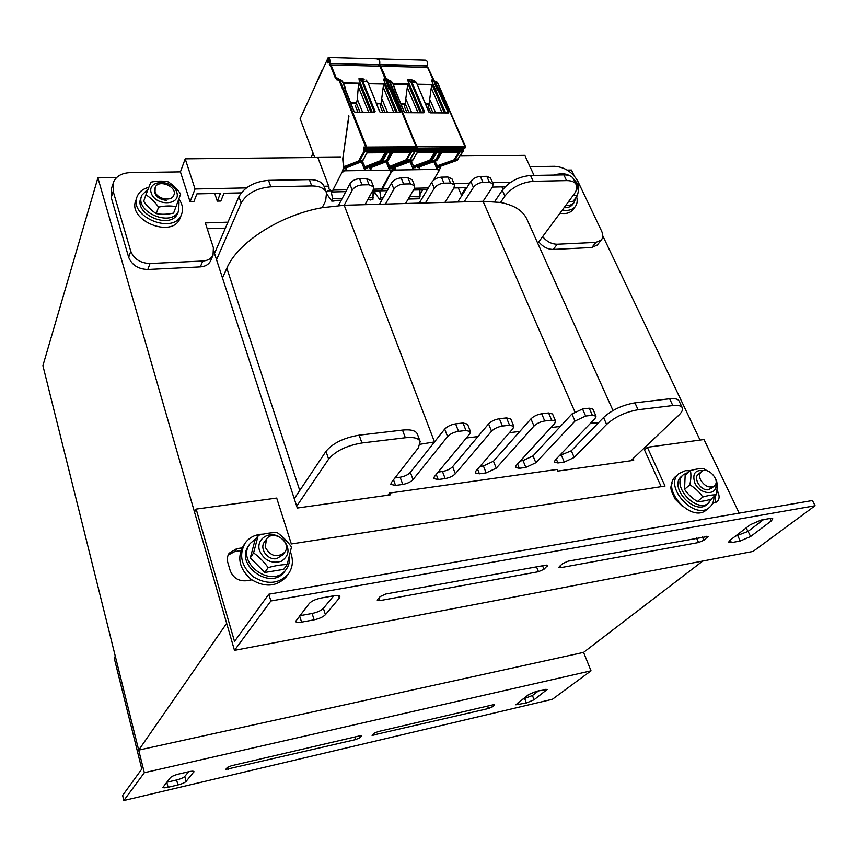 <?xml version="1.0" encoding="UTF-8"?>
<svg xmlns="http://www.w3.org/2000/svg" width="858" height="858" viewBox="0 0 858 858"><rect width="100%" height="100%" fill="white"/><g stroke="black" fill="none" stroke-linecap="round" stroke-linejoin="round"><path stroke-width="1.29" d="M702.788 561.025L583.569 652.38L138.696 750.106L42.9 365.647L97.898 177.874L116.613 177.563M215.208 251.855L214.007 251.898L297.297 508.043L390.197 494.873L389.553 493.071L557.099 469.433L557.807 471.096L633.676 460.338L632.947 458.73M567.224 170.099L571.439 170.023L574.259 175.954M602.766 235.8L700.042 440.068M138.696 750.106L226.673 623.337L97.898 177.874M144.326 772.715L115.294 656.209L114.232 658.15L141.806 769.036L122.619 795.441L123.831 800.525L144.326 772.715L591.023 670.817L552.413 699.259L123.831 800.525M188.653 771.739L184.781 776.436C183.387 777.745 180.663 778.925 176.619 779.965L166.709 782.281M538.717 690.733L532.443 695.506L522.554 699.238M186.089 781.434L193.983 771.653C193.576 771.031 191.87 771.042 188.857 771.696L178.796 774.023C174.603 775.096 171.793 776.318 170.377 777.67L162.902 787.365C163.32 787.976 165.047 787.944 168.082 787.279L177.906 784.963C181.96 783.912 184.684 782.743 186.089 781.434L184.781 776.436M361.4 736.239L359.631 735.874L231.413 765.733L227.284 767.502L225.697 769.454L355.566 739.607L359.588 737.891L361.218 735.681M494.487 705.212L493.2 704.772L378.121 731.574L374.088 733.279L372.029 735.327L488.459 708.515L492.385 706.874L494.487 705.212L494.272 704.611M536.593 691.226L528.7 694.53L515.83 704.793L526.372 702.981L534.062 699.763L547.2 689.435L536.593 691.226M583.569 652.38L591.023 670.817M815.1 505.748L753.077 551.426L234.481 650.364L270.881 600.975L815.1 505.748L812.451 500.514L268.811 594.208L234.513 641.419L196.15 509.105L276.694 498.069L291.334 543.961L665.047 486.057L647.35 447.286L704.01 439.521L739.178 513.138M763.502 519.626L748.101 531.359L735.22 536.282M333.73 595.784L323.38 608.343C321.064 610.628 317.31 612.344 312.108 613.47L299.463 615.776M750.332 524.71L729.933 540.336L728.496 542.331L731.434 542.631L740.261 540.99L750.578 536.54L771.224 520.978L772.822 518.811L769.991 518.479L761.014 520.077L750.332 524.71M559.437 566.462L558.933 567.385L560.939 567.61L698.594 542.524L703.882 540.229L708.129 536.411L568.135 561.153L562.623 563.599L559.437 566.462M377.563 599.506L377.273 600.278L379.955 600.6L538.481 571.707L543.972 569.272L547.608 565.476L545.538 565.229L385.918 593.972L380.201 596.557L377.563 599.506M314.125 619.819C319.337 618.672 323.112 616.966 325.429 614.693L339.339 598.047L339.865 596.492C339.318 595.452 337.366 595.195 333.987 595.742L321.064 598.037C315.615 599.206 311.701 600.986 309.33 603.399L295.592 621.471C296.139 622.5 298.144 622.726 301.576 622.136L314.125 619.819L312.108 613.47M270.881 600.975L268.811 594.208M672.082 483.633C670.538 486.003 670.506 488.91 671.986 492.342L674.999 498.927L682.582 506.51M712.612 503.378L716.923 501.898C719.433 499.56 719.765 496.256 717.942 492.009L716.934 489.875M715.304 495.57L715.154 502.863M242.106 547.865L236.669 548.702L229.215 553.174C227.338 555.963 226.877 559.116 227.831 562.601L230.212 570.667C233.162 577.906 238.513 581.274 246.278 580.769L251.769 579.858M228.153 555.083L234.856 551.533L240.873 550.611M661.186 486.647L644.497 449.978L647.35 447.286M746.213 527.863L747.94 531.477M234.481 650.364L194.509 512.087L196.15 509.105M387.87 495.205L389.553 493.071M216.548 259.706L241.119 203.11C246.664 193.533 256.563 188.106 270.828 186.808L311.733 185.95C319.605 185.982 324.528 188.267 326.523 192.825L325.654 200.847L322.147 207.69L344.197 205.266L352.23 190.165C354.311 187.055 357.571 185.296 362.022 184.899L369.058 184.749L373.605 186.862L373.241 189.693L364.982 204.676L385.435 204.086L393.919 189.21C396.074 186.154 399.313 184.416 403.635 184.02L410.446 183.88L414.704 185.832L414.264 188.749L405.577 203.507L425.396 202.938L434.287 188.288C436.518 185.274 439.736 183.569 443.94 183.172L450.525 183.044L454.526 184.856L454 187.838L444.916 202.381L464.135 201.834L473.412 187.398C475.707 184.416 478.903 182.743 482.979 182.357L489.371 182.228L493.114 183.912L492.524 186.958L483.065 201.298L500.546 202.467L504.89 196.053C511.894 187.366 521.332 182.454 533.204 181.306L566.559 180.609C571.696 180.577 574.957 182.003 576.329 184.878C577.391 187.527 576.619 190.637 574.034 194.208L537.73 243.254M574.839 411.743L483.065 201.298L464.135 201.834M444.916 202.381L425.396 202.938M405.577 203.507L385.435 204.086M364.982 204.676L344.197 205.266L434.502 441.945L444.691 429.107C447.233 426.405 450.879 424.667 455.598 423.863L463.009 422.994L467.546 424.184L470.484 431.617L469.755 433.891L434.363 476.662L433.74 478.56L438.181 479.536L445.152 478.571C449.538 477.756 452.938 476.169 455.33 473.777L491.537 431.231C494.187 428.582 497.801 426.866 502.391 426.072L509.555 425.214L513.781 426.287L512.945 428.625L475.954 470.956L475.257 472.919L479.408 473.831L486.143 472.897L496.246 468.168L533.987 426.061C536.7 423.444 540.293 421.75 544.744 420.978L551.662 420.152L555.598 421.139L554.665 423.541L516.205 465.433L515.422 467.46L519.304 468.307L525.836 467.396L535.853 462.741L574.989 421.064L585.649 416.055L592.342 415.251L596.01 416.173L594.98 418.629L555.18 460.092L554.3 462.172L557.947 462.955L564.264 462.076L574.195 457.486L606.617 424.41C615.1 416.827 625.589 411.947 638.095 409.749L672.822 405.566C678.152 404.997 681.327 405.759 682.335 407.861C683.043 409.813 681.81 412.333 678.614 415.411L630.823 460.746M322.147 207.69C279.976 215.111 237.409 242.76 226.844 268.222L222.479 277.949M613.009 410.532L527.155 219.745C523.348 210.95 514.478 205.191 500.546 202.467M494.648 201.651L502.295 190.24C509.266 181.531 518.682 176.619 530.534 175.493L563.856 174.882C568.983 174.86 572.243 176.308 573.627 179.193L576.179 184.567M457.743 202.016L470.827 181.456C473.112 178.475 476.297 176.802 480.373 176.426L486.765 176.308L490.508 178.014L493.082 183.827M419.219 203.121L431.756 182.261C433.976 179.236 437.183 177.531 441.377 177.145L447.962 177.027L451.962 178.861L454.526 184.856M379.493 204.258L391.441 183.086C393.586 180.008 396.825 178.282 401.136 177.896L407.936 177.767L412.194 179.751L414.704 185.832M338.438 205.566L349.817 183.944C351.887 180.823 355.148 179.065 359.588 178.668L366.602 178.539L371.16 180.673L373.605 186.862M214.511 253.464L238.91 196.654C244.423 187.055 254.3 181.617 268.533 180.352L309.373 179.601C317.224 179.644 322.158 181.96 324.152 186.54L326.523 192.825M394.937 477.938L400.139 477.23C404.654 476.415 408.076 474.796 410.371 472.372L434.513 441.934L420.27 444.229M438.148 472.082L442.46 471.503C446.846 470.699 450.236 469.101 452.616 466.709L488.577 423.895C491.205 421.224 494.819 419.508 499.399 418.736L506.552 417.9L510.778 418.994L513.781 426.287M466.344 438.009L477.917 436.583M479.922 466.42L483.397 465.948L493.468 461.229L530.963 418.865C533.676 416.227 537.247 414.532 541.688 413.781L548.594 412.966L552.531 413.985L555.598 421.139M509.384 432.7L519.862 431.413M520.323 460.95L523.037 460.585L533.022 455.92L571.921 413.996L582.55 408.987L589.221 408.204L592.899 409.148L595.988 416.109M550.954 427.574L560.403 426.415M559.448 455.652L571.321 450.782L603.549 417.514C611.979 409.899 622.436 405.019 634.931 402.852L669.626 398.788C674.946 398.23 678.12 399.013 679.139 401.136L682.228 407.625M590.701 423.08L598.198 423.048M294.262 498.702L325.976 451.34C332.84 443.125 343.908 437.741 359.159 435.167L402.499 430.083C410.8 429.268 415.733 430.566 417.32 433.966L420.163 441.527L418.318 447.93L391.345 482.55L390.808 484.384L395.559 485.435L402.767 484.438C407.293 483.601 410.714 481.981 413.03 479.579L447.586 436.593C450.15 433.912 453.796 432.164 458.537 431.349L465.948 430.459L470.484 431.617M296.696 506.177L328.635 459.137C335.553 450.976 346.653 445.592 361.937 442.975L405.341 437.752C413.653 436.904 418.597 438.159 420.163 441.527M180.512 217.02L179.998 218.382C172.211 239.007 126.587 220.141 136.014 200.021L136.776 197.758M178.882 198.895C182.647 204.376 183.483 209.652 181.392 214.725C173.606 235.382 127.831 216.42 137.269 196.278C139.243 191.731 143.082 188.76 148.799 187.344M286.915 575.9L285.961 577.198C276.276 586.861 264.672 587.601 251.158 579.418C239.371 568.951 236.776 557.754 243.372 545.838L244.176 544.583M290.497 552.177C293.661 560.467 292.825 567.889 287.966 574.463C278.26 584.137 266.623 584.866 253.046 576.651C241.216 566.141 238.599 554.922 245.216 542.975C248.713 538.245 253.56 535.371 259.749 534.362L263.503 534.094M573.144 209.416L572.865 209.781C570.077 213.063 565.776 214.2 559.963 213.213M576.587 196.697C577.702 200.654 577.252 203.957 575.246 206.617C572.447 209.888 568.135 211.025 562.322 210.028M713.931 496.707C713.974 501.297 712.483 504.879 709.459 507.421L706.359 509.952C691.291 523.595 659.963 488.374 676.061 476.136L678.882 473.648M709.459 507.421C694.369 521.074 662.923 485.757 679.043 473.509L685.381 470.688L690.272 470.71M683.515 474.603L681.638 476.244C668.168 486.475 694.433 515.937 706.992 504.515L712.183 498.144M688.545 472.222L683.644 474.495C670.152 484.716 696.492 514.242 709.062 502.809M141.452 196.428L141.023 197.705C133.087 214.5 171.3 230.352 177.788 213.084L178.217 211.926M148.198 188.899L141.87 195.195C133.923 212.001 172.222 227.906 178.711 210.628L179.011 202.177L178.325 200.397M249.313 544.809L248.927 545.398C233.848 564.274 270.527 591.312 284.556 571.632L285.36 570.527M256.338 538.234L250.171 543.479C235.071 562.387 271.847 589.489 285.896 569.787C288.771 566.033 289.94 561.69 289.403 556.745M564.038 207.711C567.867 207.883 570.72 206.832 572.597 204.558L572.822 204.258M565.615 205.577C569.444 205.759 572.307 204.708 574.184 202.434L575.793 197.769M700.589 479.912C704.708 486.357 709.266 488.384 714.274 485.993C721.235 480.802 707.635 465.765 701.383 471.685C699.345 473.648 699.088 476.394 700.589 479.912M155.051 191.548C156.939 199.11 171.407 201.973 173.766 195.324C177.992 186.851 158.398 178.582 155.159 187.494L155.051 191.548M265.251 547.254C270.549 556.359 276.995 558.086 284.577 552.445C292.664 542.803 273.488 528.7 266.452 539.103L265.251 547.254M265.401 540.98C258.312 547.082 267.01 560.692 276.759 558.644L282.958 554.729M278.207 536.25C267.653 531.048 255.834 540.057 259.566 550.739C264.232 560.51 271.514 564.006 281.403 561.229C289.457 555.641 290.143 548.509 283.451 539.843M258.215 535.36L254.933 540.39L250.311 557.839L264.779 572.468L283.687 569.369L287.194 564.521C281.542 564.639 275.204 565.669 268.179 567.61C263.932 561.775 259.062 556.874 253.593 552.884L258.215 535.36C265.176 533.472 271.471 532.528 277.102 532.528C282.529 536.411 287.323 541.226 291.495 546.975L287.194 564.521M264.779 572.468L268.179 567.61M250.311 557.839L253.593 552.884M700.107 473.391C691.591 475.353 699.978 491.537 708.633 489.714L712.419 486.936M703.732 470.592C695.023 469.691 692.063 473.82 694.851 482.99C700.053 495.259 718.178 495.881 715.765 483.815M690.422 470.581L685.167 475.182L684.545 489.339C687.848 494.219 692.138 498.284 697.415 501.512C700.9 501.598 705.34 500.868 710.756 499.324L716.173 494.841C712.751 494.734 708.29 495.452 702.788 497.018C699.463 492.095 695.141 488.02 689.843 484.791C691.012 479.161 691.216 474.42 690.422 470.581C695.881 469.047 700.321 468.382 703.764 468.575L706.992 470.742M715.786 479.536L716.559 480.619C717.438 484.48 717.309 489.232 716.173 494.841M697.415 501.512L702.788 497.018M684.545 489.339L689.843 484.791M575.965 190.926C578.324 187.891 577.649 184.202 573.948 179.858M565.304 174.903L560.842 174.935M573.455 178.829L578.646 184.899C578.989 187.419 578.56 191.012 577.359 195.656L573.38 195.077M554.654 175.043L554.633 174.742C559.641 173.616 563.878 173.541 567.342 174.506L569.069 175.525M568.21 202.07L573.208 201.244L577.359 195.656M154.869 188.449C153.743 195.109 157.615 199.099 166.495 200.418M151.18 192.9C155.277 206.446 181.274 205.716 176.802 192.331C172.748 179.022 146.986 179.451 151.18 192.9M176.008 206.649C170.678 205.598 164.865 205.759 158.58 207.121C154.772 201.791 150.558 197.683 145.924 194.798L150.858 182.186C157.1 180.856 162.87 180.748 168.179 181.864C172.78 184.695 176.952 188.739 180.684 193.994L173.595 213.095C167.417 214.446 161.636 214.618 156.253 213.61C151.641 210.703 147.447 206.617 143.694 201.34L145.924 194.798M158.58 207.121L156.253 213.61M530.008 166.656L554.547 166.291C564.725 167.053 572.5 172.083 577.884 181.37L601.619 231.156C603.228 234.717 603.131 237.666 601.329 240.004L595.902 242.396L557.228 244.23C551.597 244.155 546.739 241.613 542.653 236.604M538.77 241.859C542.824 246.847 547.661 249.367 553.271 249.431L591.816 247.522L597.404 244.905M207.218 228.743L225.407 228.099M112.902 183.923L111.433 188.685L111.229 197.565L128.679 257.303C131.907 265.09 138.288 269.144 147.823 269.476L200.311 266.881C205.223 266.516 208.623 264.586 210.51 261.079L210.886 260.188M227.949 222.168L205.33 222.93L213.395 247.737L213.031 255.212C211.132 258.719 207.722 260.66 202.788 261.014L150.032 263.513C140.444 263.159 134.03 259.073 130.77 251.265L113.17 191.313L113.374 182.411C116.087 176.244 121.729 172.984 130.309 172.608L180.427 171.868L190.079 201.812L195.034 188.985L185.21 158.827L180.427 171.868M503.002 189.264L501.93 186.862M462.344 194.798L461.293 194.83L458.311 187.87M241.205 192.868L224.045 193.243L220.817 201.029L217.278 201.115L214.725 193.458M217.278 201.115L220.474 193.329L196.9 193.865L193.844 201.716L190.079 201.812M534.051 175.429L524.806 155.352L460.306 156.006M340.497 157.228L185.21 158.827M195.034 188.985L246.407 187.891M324.034 186.25L328.689 186.154M453.946 183.494L469.744 183.162M492.578 182.679L510.66 182.293M331.102 190.787L327.499 190.873L326.512 192.803M375.686 190.926L373.23 195.356M422.715 189.822L419.991 194.391M461.293 194.83L465.83 187.698L453.925 187.966M505.158 186.787L492.438 187.087M416.012 166.377L418.157 166.506L417.792 167.621L419.583 167.6L418.994 169.348L413.256 169.434L410.049 161.69M418.103 165.615L418.157 166.506M439.757 166.152L440.808 166.184L439.36 170.302L438.106 170.324L438.685 169.348L393.414 170.056L392.867 171.032L391.57 171.053L392.932 166.87L394.015 166.849L393.661 167.975L395.484 167.953L394.916 169.712L393.286 169.734L392.867 171.032M463.299 149.946L462.988 148.917L463.438 150.901L457.014 160.403L440.808 166.184M439.768 166.205L439.36 167.31L438.899 166.334M438.685 169.348L436.99 169.069L437.601 167.331L439.36 167.31M416.033 166.538L415.637 167.653L415.175 166.667M413.256 169.434L413.846 167.685L415.637 167.653M436.99 169.069L433.837 161.626M430.78 112.634L428.078 106.36L429.086 105.384M406.831 112.473L404.161 106.135L405.169 105.148M428.281 104.29L428.989 103.936L429.129 105.32L428.281 104.29L425.74 104.268M413.181 159.631L417.256 152.413L435.703 152.263L431.22 159.867L432.357 159.856L436.84 152.252L440.755 152.22L436.25 159.813L437.387 159.792L441.891 152.209L459.985 152.048L454.461 160.435L437.87 166.323L440.712 166.12M388.202 188.835L381.563 188.985L381.166 190.798M381.563 188.985L391.57 171.053M378.775 65.894L378.979 64.736L426.973 65.959L426.758 67.096M377.252 59.223L377.767 58.848C379.236 59.416 379.762 61.261 379.311 64.404L427.327 65.648C427.82 62.548 427.284 60.736 425.75 60.178L377.842 58.859M433.204 180.534L439.36 170.302M342.943 157.936L348.809 115.701L342.975 157.486L343.822 166.763L358.59 160.993L363.942 151.383L364.071 146.879L365.454 148.23L365.862 147.447L339.371 81.038L335.532 78.464L330.148 64.94L427.713 67.374M379.794 65.927L385.274 79.043L387.398 79.086L388.288 80.212M417.943 112.548L407.282 87.505L408.054 84.041L420.216 112.57M421.471 112.57L408.033 81.102L407.85 79.504L411.658 79.58L412.537 80.652M442.042 112.72L431.242 87.902L432.003 84.481L444.326 112.73M427.509 67.117L433.151 80.008L431.724 79.976L431.939 81.531L445.57 112.741M423.777 112.591L411.036 82.411L408.537 81.285L412.966 80.781L411.658 79.58M394.787 89.039L404.322 112.044L405.448 112.655L423.927 112.784L424.495 111.765L411.743 82.003L407.85 79.504M429.075 112.291L448.305 112.945L448.831 111.969L448.026 112.773L430.03 112.645M433.408 80.405L437.323 82.497L435.649 82.969L438.985 89.511L437.988 90.154L448.123 112.355L447.168 112.752M438.073 90.283L437.29 90.058L434.663 83.612L435.649 82.969L434.727 83.483L437.988 90.154M448.305 112.945L430.18 112.827M428.743 111.797L416.269 82.239L429.011 112.194M411.036 82.411L415.969 82.089L414.704 80.888L413.009 80.781M422.908 112.58L424.495 111.765M423.927 112.784L405.298 112.473M404.686 103.432L405.212 105.084L404.686 103.432L400.815 103.389M405.03 104.655L407.282 87.505M411.604 112.505L406.199 99.732M408.923 112.484L405.351 104.022M404.365 104.043L401.072 104.011M419.583 167.6L419.176 166.613M437.601 167.331L437.076 166.098M394.884 166.774L409.352 160.972L415.186 151.416L414.639 148.552M395.484 167.953L395.077 166.956M413.846 167.685L413.341 166.463M428.614 103.679L425.471 103.646M428.946 104.901L431.242 87.902M435.585 112.677L430.115 100.021M432.882 112.655L429.268 104.268M383.354 197.426L380.791 197.49L379.944 199.817L374.731 192.653M380.791 197.49L379.729 190.83M428.356 187.923L414.532 188.234M419.884 189.886L420.045 196.471L419.058 198.766L408.194 199.056L416.816 198.831M329.783 63.138C330.18 59.931 329.676 58.054 328.26 57.475L300.118 118.769L314.725 157.497M329.569 61.293L327.177 61.229L327.874 62.999L329.064 62.527M367.503 167.042L369.734 167.192L369.401 168.329L371.257 168.307L370.699 170.077L364.747 170.174L361.422 161.765M369.669 166.195L369.734 167.192M392.16 166.817L393.254 166.86L391.891 171.053L390.594 171.074L391.141 170.088L344.133 170.806L343.618 171.814L342.267 171.836L343.532 167.567L344.659 167.557L344.337 168.694L346.224 168.672L345.699 170.463L344.015 170.495L343.618 171.814M342.642 157.936L343.532 167.567M392.17 166.881L391.784 168.007L391.763 166.881M391.141 170.088L389.393 169.798L389.961 168.029L391.784 168.007M367.524 167.224L367.16 168.361L366.698 167.342M364.747 170.174L365.294 168.393L367.16 168.361M389.393 169.798L386.132 161.744M382.743 112.301L380.115 105.899L381.166 104.837L381.027 103.443L376.372 103.132M357.861 112.13L355.266 105.663L356.295 104.665M381.145 104.869L380.319 103.797L376.63 103.754M363.073 160.21L366.859 152.853L386.036 152.692L381.81 160.446L382.99 160.425L387.215 152.681L391.291 152.638L387.044 160.382L388.213 160.371L392.471 152.627L411.272 152.467L406.049 161.014L391.194 166.988M318.05 158.033L328.904 186.733L329.032 189.017L332.572 191.935L345.774 191.624M346.75 189.779L332.893 190.09L332.572 191.935M332.893 190.09L342.267 171.836M330.405 64.79L329.451 65.101M329.311 64.758L329.461 63.481L379.3 64.747L379.107 65.905M379.3 64.747L329.461 63.481M328.357 62.505L329.44 62.269L328.26 58.655L327.584 59.803L329.15 59.845M329.418 60.607L327.477 60.553L327.177 61.229M327.477 60.553L327.584 59.803M372.522 191.002L381.52 190.787L391.891 171.053M378.088 58.859C379.568 59.427 380.083 61.272 379.644 64.414M335.532 78.464L337.762 78.099L338.663 79.268M368.672 112.205L358.312 86.679L359.084 83.151L370.892 112.216M372.2 112.226L359.148 80.159L359.009 78.528L362.955 78.604L363.856 79.73M393.704 112.377L383.194 87.098L383.966 83.601L395.956 112.398M383.805 79.022L385.027 80.234L386.497 80.255L385.274 79.043L383.805 79.022L383.976 80.609L397.243 112.398M344.905 88.245L354.161 111.679L355.287 112.301L374.496 112.441L362.012 81.489L359.62 80.341L360.146 79.74L364.221 79.826L362.955 78.604M374.496 112.441L375.107 111.401L362.719 81.07L359.009 78.528M379.526 111.433L367.428 81.328L379.815 111.862L380.995 112.484L399.817 112.612L400.396 111.615L399.56 112.43L380.845 112.301M386.54 80.266L388.052 80.362L389.285 81.574L387.537 82.068L390.819 88.739L389.811 89.382L399.689 112.001L398.777 112.409M389.907 89.522L389.114 89.264L386.54 82.722L387.537 82.068L386.604 82.314L389.736 89.672M399.817 112.612L380.995 112.484M362.012 81.489L367.106 81.156L365.916 79.933M373.573 112.237L375.107 111.401M374.378 112.237L355.148 112.119M356.317 104.622L355.791 102.906L350.75 102.853M355.791 102.906L356.156 104.161L356.478 103.518L357.314 99.142L358.312 86.679M362.559 112.162L357.314 99.142M359.952 112.141L356.478 103.518M355.48 103.539L350.997 103.496M371.257 168.307L370.86 167.299M389.961 168.029L389.468 166.817M345.527 167.471L359.159 161.572L364.639 151.834L364.221 148.37L365.111 147.383M346.224 168.672L345.838 167.653M365.294 168.393L364.822 167.192M380.995 104.419L383.194 87.098M387.484 112.334L382.153 99.442M384.834 112.312L381.317 103.775M342.16 198.498L332.561 198.745L331.778 201.115L326.877 194.08M331.756 201.115L334.062 201.051M312.902 152.66L311.368 157.529M332.561 198.745L331.124 190.798M381.874 188.974L373.487 189.168M373.123 190.991L372.94 199.41L370.045 200.086M193.769 772.243L193.522 771.31M177.906 784.963L176.619 779.965M168.082 787.279L166.795 782.26M359.588 737.891L358.987 736.025M355.566 739.607L354.74 737.011M228.099 769.422L227.509 767.299M492.385 706.874L491.731 705.115M488.459 708.515L487.569 706.08M373.959 735.306L373.477 733.826M546.482 690.4L545.999 689.167M534.062 699.763L532.443 695.506M526.372 702.981L524.764 698.723M518.854 704.75L518.071 702.67M771.224 520.978L770.001 518.479M750.578 536.54L748.101 531.359M740.261 540.99L737.805 535.81M731.434 542.631L730.244 540.1M560.939 567.61L560.188 565.787M707.432 537.43L706.853 536.186M703.882 540.229L702.38 536.979M698.594 542.524L696.524 538.041M379.955 600.6L379.022 597.876M547.114 566.398L546.6 565.122M543.972 569.272L542.556 565.765M538.481 571.707L536.529 566.848M325.429 614.693L323.38 608.343M301.576 622.136L299.571 615.765M339.339 598.047L338.535 595.613M716.473 493.221L717.942 492.009M234.856 551.533L236.669 548.702M502.295 190.24L504.89 196.053M530.534 175.493L533.204 181.306M486.765 176.308L489.371 182.228M480.373 176.426L482.979 182.357M470.827 181.456L473.412 187.398M447.962 177.027L450.525 183.044M441.377 177.145L443.94 183.172M431.756 182.261L434.287 188.288M407.936 177.767L410.446 183.88M401.136 177.896L403.635 184.02M391.441 183.086L393.919 189.21M366.602 178.539L369.058 184.749M359.588 178.668L362.022 184.899M349.817 183.944L352.23 190.165M309.373 179.601L311.733 185.95M268.533 180.352L270.828 186.808M238.91 196.654L241.119 203.11M563.856 174.882L566.559 180.609M299.753 490.508L226.844 268.222M638.095 409.749L634.931 402.852M606.617 424.41L603.549 417.514M574.195 457.486L571.321 450.782M564.264 462.076L561.422 455.384M557.947 462.955L556.263 458.966M592.342 415.251L589.221 408.204M585.649 416.055L582.55 408.987M574.989 421.064L571.921 413.996M535.853 462.741L533.022 455.92M525.836 467.396L523.037 460.585M519.304 468.307L517.546 463.985M551.662 420.152L548.594 412.966M544.744 420.978L541.688 413.781M533.987 426.061L530.963 418.865M496.246 468.168L493.468 461.229M486.143 472.897L483.397 465.948M479.408 473.831L477.563 469.122M509.555 425.214L506.552 417.9M502.391 426.072L499.399 418.736M491.537 431.231L488.577 423.895M455.33 473.777L452.616 466.709M445.152 478.571L442.46 471.503M438.181 479.536L436.239 474.388M465.948 430.459L463.009 422.994M458.537 431.349L455.598 423.863M447.586 436.593L444.691 429.107M413.03 479.579L410.371 472.372M402.767 484.438L400.139 477.23M395.559 485.435L393.511 479.772M405.341 437.752L402.499 430.083M361.937 442.975L359.159 435.167M328.635 459.137L325.976 451.34M672.822 405.566L669.626 398.788M595.902 242.396L591.816 247.522M553.271 249.431L557.228 244.23M202.788 261.014L200.311 266.881M130.77 251.265L128.679 257.303M147.823 269.476L150.032 263.513M111.229 197.565L113.17 191.313M459.041 152.059L453.936 159.878L437.344 165.776L434.985 161.218M365.583 148.252L416.033 148.541L417.224 147.833L389.95 81.596L388.717 80.373L387.151 80.277L388.631 80.298L387.398 79.086M416.441 148.37L464.478 148.016M365.454 148.23L366.28 148.702L366.591 147.05L465.368 146.418L465.293 147.565M465.454 146.428L437.323 82.497L465.315 147.512L416.548 148.241M412.355 160.725L412.87 160.081L406.242 159.717L389.661 166.441L387.183 161.336M458.226 159.116L454.719 159.159M462.612 148.209L463.159 151.029L414.8 151.308L409.566 160.124L408.687 160.982L405.491 160.446M462.794 148.209L462.837 148.799M387.012 80.298L380.437 65.937M408.054 84.041L393.136 83.773M432.003 84.481L417.106 84.213M431.724 79.976L433 81.167L434.459 81.199M391.462 81.725L390.186 80.405L388.663 80.298M404.161 111.658L394.744 88.953M394.905 89.329L392.514 82.69M404.032 111.647L394.433 88.792M423.702 112.591L405.448 112.655M395.088 89.243L392.556 82.379L389.285 81.574L416.559 147.844L365.851 147.726M438.985 89.511L448.831 111.969M388.459 80.448L390.24 80.405L391.752 81.832M416.344 148.445L464.757 148.198L465.594 147.383L437.612 82.647L436.089 81.296L434.62 81.263L435.907 82.465L435.221 82.818M431.939 81.531L434.62 81.263L434.127 81.832L435.199 82.829M432.507 81.725L434.127 81.832M435.95 82.561L435.371 82.797M434.888 84.127L435.446 82.786M438.299 89.897L438.331 89.093L437.408 89.597L438.063 90.026M410.017 81.381L414.661 80.877L416.227 82.507M408.065 84.449L393.318 84.191M434.759 152.263L429.783 160.156L413.567 166.109L411.143 161.283M429.783 160.156L430.319 160.725L414.103 166.656L431.456 160.703L430.319 160.725L431.22 159.867L430.544 159.438M394.412 166.795L396.053 166.913L411.99 160.939L409.041 160.854M414.907 166.645L431.563 160.693L432.657 159.406M437.687 159.352L436.486 160.65L419.047 166.591L418.125 165.926M439.811 152.22L435.349 160.661L434.813 160.103L418.522 166.044M457.335 160.232L453.936 159.878M413.974 148.563L414.832 150.418L463.502 150.075L457.11 160.382L439.586 166.141M363.46 149.893L462.988 148.917L462.88 148.209M435.585 159.374L434.813 160.103M436.829 160.457L420.163 166.57L418.2 165.991M420.409 166.484L419.852 166.581M394.219 166.795L395.195 166.774M393.693 166.742L395.066 166.784M396.321 166.817L395.752 166.913M411.046 161.325L413.567 166.109M415.465 166.549L413.256 166.066M437.054 152.241L431.81 160.51M437.344 165.776L436.733 165.337M438.813 166.302L439.36 166.216M432.024 84.888L417.288 84.62M382.26 199.367L380.459 199.41M382.378 199.153L380.577 199.206M419.551 198.37L408.429 198.67M419.68 198.155L408.547 198.455M420.045 196.471L409.556 196.75M410.339 152.477L406.242 159.717M362.323 161.25L362.741 160.661L359.298 160.253M363.942 151.105L414.564 150.322L414.521 151.426L363.942 151.383M328.85 59.213L327.863 59.181M341.999 81.135L340.422 79.429L337.409 79.301L336.229 78.067L330.909 64.704M359.084 83.151L343.35 82.861M383.966 83.601L368.243 83.323M336.883 79.88L338.931 79.333L337.762 78.099M365.862 147.447L366.591 147.05L340.068 80.641L341.945 80.856L340.476 79.44L338.985 79.333M354.011 111.304L344.873 88.16M345.013 88.524L342.76 81.767M353.85 111.272L344.53 87.977M374.281 112.237L355.287 112.301M390.819 88.739L400.396 111.615M339.371 81.038L340.068 80.641L338.889 79.408L338.363 79.987M388.127 80.373L386.583 80.33L387.816 81.553L387.13 81.907M383.976 80.609L386.583 80.33L386.068 80.899L387.108 81.918M384.513 80.802L386.068 80.899M387.859 81.649L387.28 81.885M386.754 83.237L386.529 82.465M390.122 89.125L390.143 88.299L389.21 88.814L386.604 82.582L387.151 82.036M389.886 89.253L389.21 88.814L389.811 89.382M365.905 79.933L367.396 81.585M361.025 80.448L364.264 79.826M359.094 83.569L343.511 83.29M385.092 152.692L380.394 160.736L364.961 166.795L362.398 161.315M380.394 160.736L380.963 161.315L365.519 167.353L382.142 161.293L380.963 161.315L381.81 160.446L381.124 159.996M345.066 167.492L346.771 167.61L361.904 161.54L358.59 160.993M366.387 167.331L382.26 161.283L383.322 159.974M388.545 159.92L387.366 161.24L370.656 167.278L369.691 166.559M390.347 152.649L386.186 161.25L385.628 160.682L370.109 166.72M363.524 147.919L365.39 148.37M364.071 146.879L364.972 147.329M364.972 147.018L366.055 148.895L415.765 148.359M409.009 160.832L391.934 166.817L408.805 160.961M386.357 159.942L385.628 160.682M387.752 160.982L371.814 167.256L369.852 166.699M372.093 167.149L371.514 167.267M344.916 167.492L345.838 167.471M344.315 167.46L345.71 167.482M343.822 166.763L342.986 157.668M342.975 157.582L348.959 116.087M347.061 167.503L346.482 167.621M362.323 161.379L364.961 166.795M366.956 167.224L364.714 166.774M387.451 152.67L382.539 161.047M389.661 166.441L390.079 167.02L389.382 166.42M383.976 84.02L368.414 83.741M380.319 103.797L380.641 103.175M341.119 200.461L332.271 200.708M341.237 200.246L332.389 200.482M372.822 199.614L367.696 199.753M372.94 199.41L367.814 199.539M373.294 197.694L368.768 197.812M228.668 554.032L229.215 553.174M181.392 214.725L179.998 218.382M287.966 574.463L285.961 577.198M575.246 206.617L572.865 209.781M178.711 210.628L177.788 213.084M285.896 569.787L284.556 571.632M574.184 202.434L572.597 204.558M711.121 488.631L714.274 485.993M698.208 474.42L701.383 471.685M173.305 196.589L173.766 195.324M282.55 555.319L284.577 552.445M264.489 542.02L266.023 539.736M597.232 245.131L601.329 240.004M210.51 261.079L213.031 255.212M434.652 83.344L437.891 90.433M418.146 166.248L420.27 166.559L436.593 160.628L442.106 152.198M394.079 166.795L396.171 166.892L412.108 160.918L417.481 152.413M439.618 166.152L437.741 166.345L436.701 165.551L434.877 161.25M427.777 67.214L434.395 81.188M412.323 80.362L412.945 80.77M379.912 199.817L382.035 199.764M381.209 190.798L387.173 190.658M413.502 190.036L427.284 189.715M328.335 57.486L377.767 58.848M342.16 81.027L345.324 87.795L345.088 88.706M369.712 166.87L371.932 167.246L387.484 161.218L392.707 152.627M344.755 167.492L346.9 167.6L362.033 161.518L367.095 152.853M391.377 167.01L389.039 166.205L387.076 161.368M388.106 80.362L389.575 81.682M385.585 79.215L386.475 80.255M363.653 79.44L364.2 79.826M315.883 83.998L322.426 69.477"/></g></svg>
